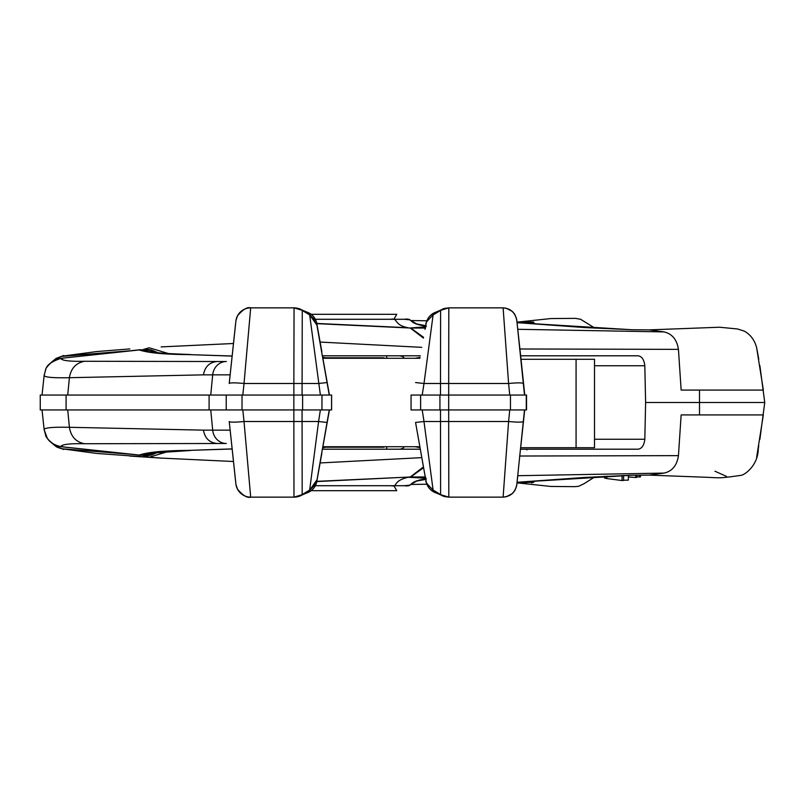 <?xml version="1.0" encoding="UTF-8"?>
<svg xmlns="http://www.w3.org/2000/svg" width="805" height="805" viewBox="0 0 805 805"><rect width="100%" height="100%" fill="white"/><g stroke="black" fill="none" stroke-linecap="round" stroke-linejoin="round"><path stroke-width="1.21" d="M66.091 395.044L226.225 395.044L226.225 409.956L226.225 395.044L331.61 395.044L331.61 409.956L40.25 409.956L40.25 395.044L66.091 395.044L66.091 409.956M157.237 353.154L139.346 349.954M232.112 356.102L188.601 354.603C164.472 354.442 148.04 352.892 139.315 349.954L140.422 349.702M44.164 375.2L42.031 395.044M62.528 358.497L60.667 358.366C51.872 359.08 44.587 369.666 45.744 369.505L44.154 375.271C44.124 377.243 52.536 378.058 69.401 377.706L67.721 395.044M155.446 352.248L149.489 350.266L140.241 349.722L60.667 358.366C61.754 360.61 69.693 361.576 84.465 361.274L217.129 361.515C209.491 362.24 204.923 366.688 203.444 374.858L69.401 377.706C70.921 368.438 75.942 362.964 84.465 361.274M139.315 349.954L60.667 358.366M42.031 409.956L44.154 429.729L45.744 435.495C44.587 435.334 51.872 445.92 60.667 446.634L139.315 455.046C148.04 452.108 164.472 450.559 188.601 450.398L232.112 448.898M140.422 455.298L155.405 452.762M217.129 443.485C209.491 442.76 204.923 438.312 203.444 430.142L212.691 430.142A14.903 13.725 90 0 0 226.346 443.485L84.465 443.726C69.693 443.424 61.754 444.39 60.667 446.634L61.1 446.725C54.458 445.185 49.88 442.408 47.364 438.393L44.164 429.8M60.667 446.634L62.528 446.503M67.721 409.956L69.401 427.294C52.536 426.942 44.124 427.757 44.154 429.729L43.309 421.89M526.551 409.956L526.551 395.044L526.47 409.956M217.119 361.515L226.346 361.515A14.903 13.725 90 0 0 212.691 374.858L210.739 395.044M226.346 443.485L217.109 443.485M524.568 409.956L520.765 446.715L524.699 409.956M524.699 395.044L520.765 358.285L524.568 395.044M526.349 409.956L411.053 409.956L411.053 395.044L411.053 409.956M526.349 395.044L411.053 395.044M516.76 320.34C515.27 312.702 510.652 308.546 502.904 307.862L448.808 307.862L448.687 383.492L508.589 383.492L503.115 307.862C510.752 308.536 515.311 312.642 516.78 320.169L524.508 395.044M320.39 395.044L309.673 314.906A125.188 124.503 0.8 0 1 302.177 310.327L293.976 307.862L250.687 307.862L244.026 383.492L293.855 383.492L294.056 307.862A14.903 14.903 90 0 1 302.257 310.327L302.066 395.044M440.486 395.044L440.607 310.327A125.188 124.503 0.8 0 1 433.11 314.906C421.448 326.89 428.169 320.843 425 329.336L425.744 325.3M329.426 395.044L322.875 358.285L329.295 395.044M307.902 312.461A14.903 11.501 112.5 0 1 309.492 313.326L309.684 314.906C315.268 320.159 317.583 323.057 316.637 323.58L329.255 395.044M520.775 356.997L516.78 320.169M242.808 395.044L244.026 383.492A14.903 1.55 -174 0 0 229.224 383.492L235.593 323.61M229.224 383.482L235.976 320.39L237.556 315.731C243.06 309.382 247.437 306.765 250.687 307.862A14.903 14.903 -90 0 0 235.865 321.205M509.746 395.044L508.589 383.492C517.374 382.667 522.284 382.667 523.3 383.492M520.755 356.766L524.779 395.044L516.659 319.253L514.777 314.332L512.211 311.304L506.114 308.194L503.115 307.862M383.482 357.792L325.089 357.792L383.482 357.792A9.932 4.075 90 0 1 384.76 358.285M321.869 351.835L316.818 323.62A14.903 14.772 170.6 0 0 309.492 313.326L302.257 310.327M327.051 382.546L318.589 383.492L293.855 383.482L293.855 395.044M524.508 409.956L516.78 484.831C515.311 492.358 510.752 496.464 503.115 497.138L508.589 421.508L448.687 421.518L448.687 383.492L424.004 383.492L433.11 314.906L440.607 310.327L433.432 313.326L433.14 314.906M424.014 383.492L422.192 395.044M448.808 307.862L440.607 310.327L448.808 307.862C440.788 308.838 445.819 308.295 435.072 312.441A14.903 14.903 0 0 0 426.137 323.459L425.905 324.656M415.561 382.546L423.983 383.492M426.137 323.459A14.903 14.772 -169.4 0 1 433.432 313.326A14.903 11.532 -112.6 0 1 435.072 312.441M302.217 310.327A125.188 124.503 0.8 0 0 309.714 314.906L317.049 325.3L316.818 323.62M384.76 446.715A9.932 4.075 90 0 1 383.482 447.208L341.934 447.208M383.482 447.208L325.089 447.208M302.066 409.956L302.177 494.673L309.492 491.674A14.903 11.501 67.5 0 1 307.913 492.539M425.744 479.7L415.561 422.454L423.983 421.508L448.687 421.518L448.808 497.138C440.788 496.162 445.819 496.705 435.072 492.559A14.903 11.532 -67.4 0 1 433.432 491.674L440.607 494.673L440.486 409.956M309.673 490.104C315.308 484.761 317.633 481.863 316.637 481.42L317.049 479.7L316.818 481.38A14.903 14.772 9.4 0 1 309.492 491.674L309.724 490.094A125.188 124.503 179.2 0 0 302.217 494.673L293.976 497.138L293.855 421.508L244.026 421.508L250.687 497.138L293.976 497.138L302.177 494.673A125.188 124.503 179.2 0 1 309.653 490.104L318.589 421.518L327.051 422.454L317.049 479.7L309.724 490.094L301.925 494.834M302.257 494.673A14.903 14.903 90 0 1 294.056 497.138L294.358 497.138M433.14 490.094L433.432 491.674A14.903 14.772 -10.6 0 1 426.137 481.541A14.903 14.903 0 0 0 435.072 492.559M448.808 497.138L440.607 494.673L448.808 497.138L502.904 497.138C510.652 496.454 515.27 492.298 516.76 484.66M84.465 443.726C75.942 442.036 70.921 436.562 69.401 427.294L203.444 430.142M516.78 484.831L517.867 474.99M235.593 481.39L229.224 421.508A14.903 1.55 -6 0 0 244.026 421.508L242.808 409.956M235.865 483.795A14.903 14.903 -90 0 0 250.687 497.138A14.903 14.903 -90 0 1 235.865 483.795M523.3 421.508C522.284 422.333 517.374 422.333 508.589 421.508L509.746 409.956M423.983 421.518L433.11 490.094A125.188 124.503 179.2 0 1 440.607 494.673L433.11 490.104C421.448 478.11 428.169 484.157 425 475.664L415.561 422.464M293.855 409.956L293.855 421.508L318.579 421.508L320.39 409.956M422.192 409.956L424.014 421.508M329.295 409.956L322.875 446.715L329.426 409.956M576.078 359.282L576.078 447.711L594.513 447.711L594.513 359.282L521.016 359.282M576.078 447.711L520.805 447.711M311.132 490.678L396.744 490.678L393.876 485.717L404.281 485.717L315.339 485.717M311.132 314.322L396.744 314.322L393.876 319.283L404.281 319.283L390.757 319.283C398.213 317.583 393.434 325.019 408.024 327.726L316.788 323.439M756.62 457.431L763.341 414.917L681.151 414.917L678.444 455.64C676.995 465.421 672.215 471.237 664.115 473.088L517.796 475.705M631.281 475.272L584.732 477.435L517.082 482.286L631.915 475.262L649.263 475.101L664.115 473.088M648.568 475.101L708.46 477.355C723.111 478.25 722.679 477.516 729.793 476.902L740.469 475.423C743.82 475.574 758.209 466.105 758.3 448.435M535.385 481.008L531.662 482.96M526.54 482.98L517.062 483.02L518.843 482.437L533.574 482.316M526.53 449.2L526.883 449.854M400.176 449.2L402.943 448.305L403.929 447.208M129.736 454.201L61.613 448.737L96.64 453.436L162.872 458.206L129.746 456.063M519.567 456.022L678.434 455.64M759.87 439.379L764.75 402.5L645.62 402.5L644.815 439.258C644.131 445.296 641.897 448.616 638.093 449.2L520.644 449.2L638.093 449.2M726.462 476.369L714.941 471.217M425.231 476.952L410.771 476.983L423.571 467.705M410.781 476.983L316.828 481.35M410.188 476.993L316.788 481.561M425.453 478.17L408.034 477.274C391.492 481.37 398.727 487.216 390.757 485.717M415.652 481.289L425.674 479.388M319.937 462.956L421.79 457.643M420.291 449.2L322.574 449.2M142.767 455.338L149.187 457.21L168.728 451.364M63.726 449.492L56.078 446.584M129.484 454.171L61.603 448.737L57.376 447.298M61.733 448.586L56.199 446.654L50.624 442.076M594.513 365.742L644.815 365.742L645.62 402.5M129.484 350.829L61.733 356.414L56.199 358.346L50.624 362.924M763.341 390.083L681.151 390.083L678.434 349.36C676.935 339.66 672.165 333.844 664.115 331.912L517.796 329.295M763.271 389.469L756.62 347.569M400.176 355.8L402.943 356.696L403.929 357.792M519.567 348.988L678.434 349.36M644.815 365.742C644.131 359.704 641.897 356.384 638.093 355.8L520.644 355.8L638.093 355.8M517.082 322.704L631.915 329.738L649.263 329.899L664.115 331.912M531.682 322.04L517.062 321.98L518.833 322.574L533.574 322.684L530.233 322.04L533.534 322.03L531.421 322.03M524.79 322L526.53 322.01M415.762 323.761L425.674 325.643M425.453 326.85L410.188 328.007M425.231 328.058L410.268 328.017L316.828 323.65M648.599 329.899L719.539 327.233L737.541 328.973L744.293 331.127C750.411 334.528 754.516 339.972 756.599 347.468L758.26 356.343M535.385 323.992L533.574 322.684M319.937 342.055L421.79 347.347M420.291 355.8L322.574 355.8M143.079 349.571L149.187 347.79L168.728 353.637M129.706 350.809L61.613 356.263L96.63 351.564L129.836 348.927M61.733 356.414L56.189 358.346M390.757 319.283L315.339 319.283M640.468 475.192L640.468 476.902L636.856 476.872M639.351 477.043L639.351 475.202M635.749 475.242L635.749 477.486L636.856 477.355L636.856 475.232M635.749 477.486L628.353 476.993M623.573 475.453L623.573 480.454L622.054 480.545L622.054 475.503M622.054 480.545L606.789 478.542L606.789 476.147M606.789 478.542L604.475 478.019L604.475 476.268M628.353 475.342L628.353 480.112L623.573 480.243M188.601 354.603L232.122 356.011M232.122 448.989L188.601 450.398M526.289 395.044L526.289 409.956M331.559 395.044L331.559 409.956M230.129 374.858L203.444 374.858M510.461 395.044L510.461 409.956M439.933 395.044L439.933 409.956M420.623 395.044L420.623 409.956M321.96 395.044L321.96 409.956M302.61 395.044L302.61 409.956M293.845 395.044L293.845 409.956M242.023 395.044L242.023 409.956M209.099 395.044L209.099 409.956M426.107 481.38A14.903 14.772 -10.6 0 0 426.137 481.541L425.905 480.344M316.818 481.38L321.869 453.165M210.739 409.956L212.691 430.142L230.129 430.142M329.255 409.956L327.051 422.454M229.224 421.508L235.976 484.61L237.556 489.269C243.06 495.618 247.437 498.235 250.687 497.138M699.505 414.917L699.505 390.083M594.513 439.258L644.815 439.258M426.358 478.764C405.901 481.672 414.495 487.005 404.221 485.717M423.44 466.92L410.268 476.983M426.358 326.236C405.931 323.328 414.454 318.005 404.221 319.283M423.44 338.08L410.278 328.017M423.571 337.325L410.761 328.017M154.892 352.117C155.848 352.902 167.782 353.697 190.694 354.512M61.1 358.275C43.752 364.232 46.408 368.982 44.154 375.231L43.309 383.11M155.446 452.752L149.489 454.734L140.241 455.278L61.1 446.725M190.694 450.488L154.892 452.883M307.943 312.471A14.903 14.903 0 0 1 316.808 323.55L317.985 330.131M414.957 358.285L420.009 357.38M328.229 358.285L322.845 357.289M309.673 314.896L301.925 310.167M294.056 307.862C301.462 308.617 298.011 308.677 307.842 312.431M294.056 497.138C301.462 496.383 298.011 496.323 307.842 492.569M307.953 492.519A14.903 14.903 0 0 0 316.808 481.45L317.985 474.87M517.877 474.96L516.659 485.747L514.777 490.668L512.211 493.696L506.114 496.806L503.115 497.138M420.009 447.62L414.967 446.715M328.229 446.715L322.845 447.711M419.848 358.285L322.875 358.285M419.848 446.715L322.875 446.715M386.712 449.2L386.712 447.208M386.712 357.792L386.712 355.8M595.026 476.802L583.967 483.745L578.644 486.3L574.8 486.663L550.751 486.441L518.531 483.01M525.142 482.99L526.027 483M161.151 458.095L233.45 461.496M758.763 445.859L758.32 448.365M410.731 484.459L426.902 484.218M517.001 483.03L526.551 482.99M157.77 452.36L151.4 454.996L145.142 456.103M57.376 447.318L56.189 446.654M417.262 480.736L409.614 485.194L404.241 485.707M764.75 402.5L759.87 365.621M758.763 359.141L758.28 356.444M161.151 346.905L233.45 343.504M526.551 322.01L517.001 321.97M426.902 320.782L410.731 320.541M157.77 352.64L151.4 350.004L145.142 348.897M56.078 358.416L63.736 355.508M417.262 324.264L409.614 319.806L404.271 319.293M631.603 329.708L584.732 327.565L522.938 323.077M595.036 328.199L580.647 319.313L575.525 318.357L550.721 318.569L518.631 321.98M525.152 322.01L526.027 322"/></g></svg>
